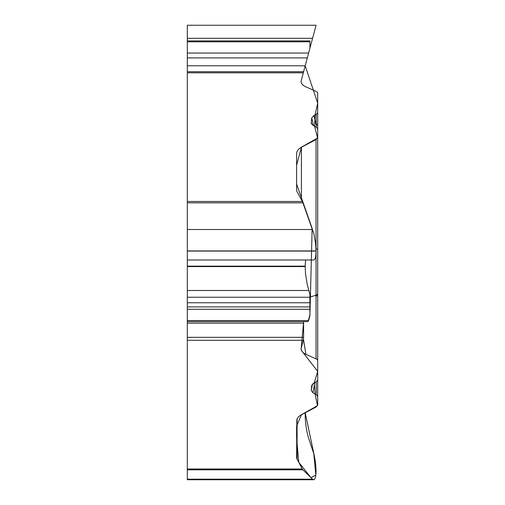 <?xml version="1.0" encoding="UTF-8"?>
<svg xmlns="http://www.w3.org/2000/svg" width="505" height="505" viewBox="0 0 505 505"><rect width="100%" height="100%" fill="white"/><g stroke="black" fill="none" stroke-linecap="round" stroke-linejoin="round"><path stroke-width="0.76" d="M187.317 468.993L302.318 468.993L302.899 469.82L187.317 469.82L187.317 337.334L303.606 337.334L303.316 340.301L187.317 340.301M302.318 468.993L297.091 459.228A14.266 7.133 0 0 1 296.605 457.385L296.839 419.466L298.24 417.067L300.197 415.4L316.042 407.055L317.683 404.909L317.683 380.158L316.218 381.9L313.857 383.061L311.724 385.422L311.238 390.434L312.911 392.795L316.237 394.601L317.683 396.488L317.683 360.671L317.683 380.158M303.492 339.379L305.91 354.365L316.042 358.847A4.867 2.43 0 0 1 317.683 360.671L317.683 293.765A4.867 1.824 180 0 1 316.042 295.128L316.042 251.08M305.91 354.365L302.893 352.49L301.176 349.801L301.214 348.141L303.316 340.301M302.899 469.82L312.557 479.182L313.668 479.75C315.202 479.516 315.997 476.543 316.061 470.83L315.556 462.826L314.142 454.74L309.312 440.297C306.718 432.577 305.342 424.137 305.171 414.984L305.203 412.705L313.738 453.111L315.833 475.091L311.011 477.68L298.764 462.353L296.605 438.264L296.599 426.151L301.46 414.655L317.5 405.679L315.088 393.976L314.23 382.872L317.683 371.377L301.346 350.363M187.317 469.82L187.317 479.75L313.239 479.75M187.317 53.05L308.612 53.05L307.311 57.905L308.612 53.05L307.311 57.905L187.317 57.905L187.317 40.911L309.9 40.911L309.9 41.782L187.317 41.782M308.612 53.05L309.956 48.013L309.9 41.782M187.317 201.495L302.318 201.495L302.899 202.833L187.317 202.833L187.317 71.723L303.606 71.723L187.317 71.723L187.317 57.905M302.318 201.495L297.091 191.736A14.266 7.133 180 0 1 296.605 189.886L296.605 153.488L297.016 151.468L298.24 149.575L300.197 147.902L316.042 139.557L317.683 137.411L317.683 293.765M307.311 57.905L301.214 80.642C300.721 83.11 302.287 85.187 305.91 86.866L316.042 91.355A4.867 2.43 180 0 1 317.683 93.172L317.683 112.665L316.218 114.408L313.857 115.563L311.724 117.924L311.238 122.936L312.911 125.297L316.237 127.102L317.683 128.996L317.683 137.411M311.522 124.078L311.282 123.504M316.061 25.25L312.557 38.317L316.061 25.25L187.317 25.25L187.317 40.911M187.317 38.317L312.557 38.317L309.956 48.013M301.1 349.252L303.663 321.628L303.606 323.124L187.317 323.124L187.317 306.901L309.9 306.901L309.9 309.281L187.317 309.281M187.317 320.542L308.612 320.542L309.956 315.511L309.9 309.281M187.317 202.833L187.317 306.901M305.594 259.993L305.171 266.148L305.506 273.401L307.154 284.176L309.9 294.32L309.9 306.901M302.899 202.833L313.775 233.493L315.556 243.069L316.061 251.08C315.997 256.786 315.202 259.759 313.668 259.993M187.317 323.124L187.317 337.334M303.606 323.124L303.606 337.334M308.612 320.542L307.816 321.628M312.406 384.078L311.238 390.434M312.911 392.795L314.779 382.607M317.683 352.452L317.683 354.882M317.683 368.656L317.683 360.671M317.683 93.172L317.683 128.996M317.683 142.511L317.683 123.258A4.867 2.727 180 0 1 316.218 125.208L316.401 127.197M313.857 115.563L316.218 125.208L316.218 114.408M311.724 117.924L313.63 125.688M317.683 249.066L316.023 249.003L316.042 139.557M187.317 72.808L303.316 72.808L305.197 65.783L317.683 103.102L315.063 114.976L314.583 126.206L317.569 138.01L301.416 147.182L296.599 165.305L296.599 184.028L312.14 228.361L309.95 314.716L308.006 321.584M316.042 296.814L317.582 294.131M317.683 221.613L317.683 213.912M317.683 208.489L317.683 204.613M187.317 479.182L312.557 479.182M305.197 65.783L187.317 65.783M309.9 302.76L187.317 302.76M187.317 290.495L308.826 290.495M187.317 297.249L309.9 297.249M187.317 266.589L305.171 266.589M187.317 266.148L305.171 266.148M187.317 251.08L316.061 251.08M187.317 250.928L316.061 250.928M187.317 229.51L312.557 229.51M316.237 394.601L316.237 381.894M297.091 418.803L297.091 459.228M309.9 297.167L316.042 295.128L316.042 358.847M301.416 147.182L301.416 199.81M316.042 250.928L316.042 249.003M313.239 259.993L187.317 259.993M187.317 321.628L307.734 321.628"/></g></svg>
